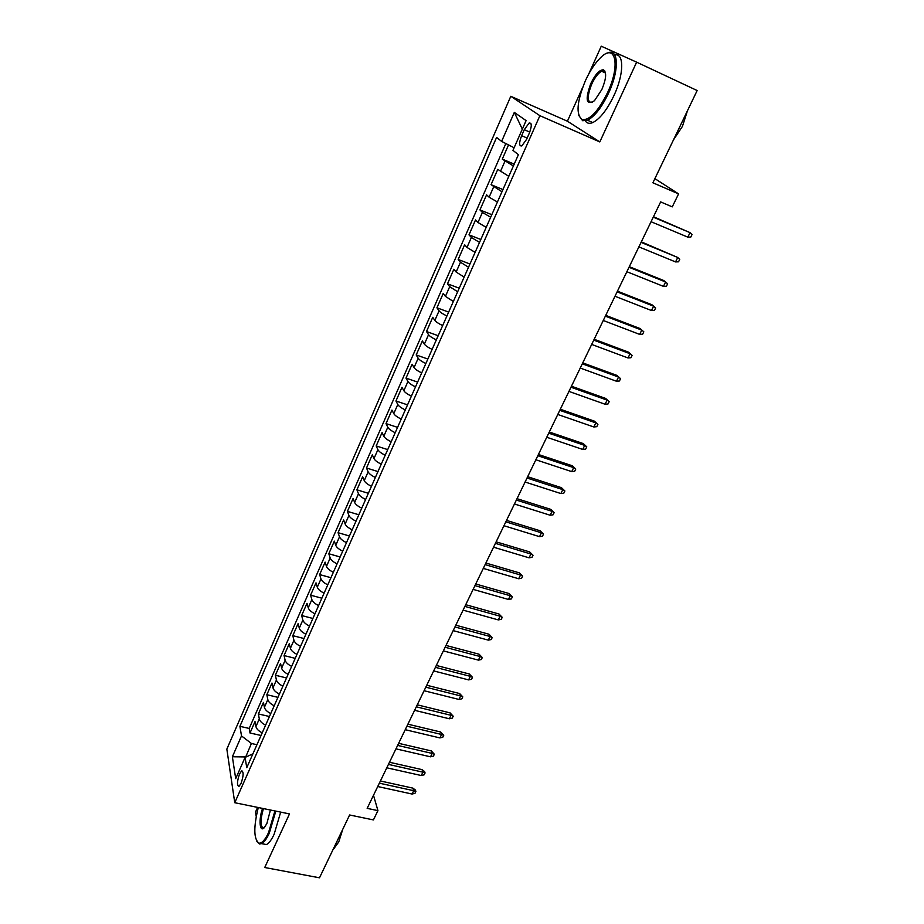 <?xml version="1.0" encoding="UTF-8"?>
<svg xmlns="http://www.w3.org/2000/svg" width="924" height="924" viewBox="0 0 924 924"><rect width="100%" height="100%" fill="white"/><g stroke="black" fill="none" stroke-linecap="round" stroke-linejoin="round"><path stroke-width="1.39" d="M604.804 70.94L603.615 72.141M241.048 783.425C243.601 775.86 243.774 771.702 241.591 770.962L239.559 773.908C237.018 781.427 236.844 785.573 239.027 786.336L241.048 783.425M257.6 807.391L255.486 812.081L256.214 816.435M510.787 96.281L226.842 749.11L234.754 802.713L539.893 115.685L510.787 96.281L567.405 121.206L599.803 141.926L636.636 62.162L601.27 46.2L588.715 74.024M582.582 87.607L567.405 121.206M234.754 802.713L289.489 813.917L264.738 867.509L319.496 877.8L349.63 814.98L373.412 819.923L377.939 810.637L373.492 795.287M636.636 62.162L697.158 90.54L652.898 182.79L678.586 193.89L654.885 178.655M508.523 144.918L502.286 159.113L514.218 164.114M508.801 176.334L497.77 169.381L491.048 184.685L502.945 189.559M497.424 201.998L489.108 197.216L486.59 194.814L479.949 209.921L491.811 214.68M486.197 227.35L477.974 222.476L475.548 219.935L468.988 234.846L480.815 239.489M475.109 252.368L466.99 247.424L464.645 244.733L458.165 259.471L469.958 263.998M464.16 277.084L456.144 272.049L453.88 269.231L447.482 283.784L459.24 288.196M453.349 301.49L445.426 296.373L443.243 293.428L436.925 307.796L448.637 312.093M442.665 325.594C438.611 323.643 436.001 321.91 434.846 320.409L432.732 317.325L426.495 331.52L438.184 335.712M432.12 349.399C428.089 347.447 425.514 345.703 424.382 344.132L422.36 340.933L416.193 354.955L427.847 359.043M421.691 372.915C417.694 370.974 415.153 369.196 414.056 367.579L412.104 364.252L406.006 378.112L417.625 382.086M411.399 396.142C407.426 394.213 404.92 392.411 403.857 390.737L401.975 387.295L395.957 400.993L407.542 404.862M401.235 419.092C397.285 417.163 394.802 415.35 393.774 413.629L391.961 410.06L386.013 423.596L397.563 427.362M391.187 441.764C387.272 439.847 384.811 438.011 383.818 436.232L382.074 432.559L376.195 445.934L387.71 449.607M381.254 464.16C377.362 462.254 374.936 460.395 373.977 458.57L372.303 454.793L366.493 468.006L377.974 471.575M371.448 486.301C367.579 484.407 365.176 482.524 364.252 480.653L362.647 476.761L356.907 489.812L368.353 493.301M361.758 508.177C357.911 506.283 355.544 504.389 354.643 502.46L353.095 498.475L347.424 511.376L358.835 514.772M352.171 529.798C348.36 527.916 346.015 525.987 345.149 524.024L343.67 519.935L338.057 532.686L349.434 535.989M342.712 551.166C338.912 549.295 336.59 547.343 335.758 545.345L334.338 541.141L328.794 553.753L340.136 556.964M333.345 572.291C329.579 570.42 327.281 568.456 326.484 566.4L325.121 562.115L319.646 574.578L330.954 577.708M324.093 593.162C320.351 591.302 318.087 589.327 317.302 587.225L316.008 582.848L310.591 595.171L321.864 598.209M314.957 613.802C311.226 611.954 308.986 609.956 308.235 607.819L306.999 603.337L301.64 615.523L312.878 618.479M305.913 634.211C302.206 632.363 300 630.341 299.272 628.17L298.094 623.608L292.793 635.654L303.996 638.53M296.974 654.377C293.289 652.54 291.106 650.508 290.402 648.29L289.281 643.647L284.049 655.555L295.218 658.35M288.138 674.324C284.477 672.487 282.317 670.443 281.635 668.191L280.573 663.455L275.387 675.236L286.532 677.95M279.394 694.039C275.756 692.215 273.62 690.159 272.973 687.872L271.956 683.055L266.84 694.709L277.939 697.343M270.755 713.547C267.14 711.723 265.026 709.655 264.403 707.322L263.444 702.425L258.373 713.952L269.438 716.516M678.586 193.89L672.256 206.872L660.648 201.906L367.163 808.361L377.939 810.637M524.266 129.707L521.633 135.689C518.942 142.874 518.999 146.292 521.794 145.934L526.576 139.362L529.256 133.31C531.958 126.091 531.901 122.673 529.106 123.054L524.266 129.707L529.764 132.086M252.922 753.799L245.068 757.437L246.766 767.694L518.399 154.678L512.959 150.369L526.091 120.617L514.31 112.382L501.617 141.395L496.592 137.422L239.917 726.322L241.499 735.908L251.409 743.485L245.599 757.195M245.068 757.437L235.701 778.643L232.374 756.768L241.499 735.908M513.398 165.974L502.286 159.113M505.844 143.555L249.203 728.435L250 732.998L261.042 735.481M262.208 732.836C258.616 731.023 256.526 728.932 255.925 726.576L255.012 721.598L250 732.998M265.615 725.144C262.012 723.33 259.91 721.251 259.309 718.895L258.373 713.952M274.197 705.774C270.582 703.949 268.445 701.882 267.821 699.572L266.84 694.709M282.883 686.186C279.233 684.349 277.084 682.305 276.426 680.029L275.387 675.236M291.661 666.377C287.988 664.541 285.816 662.496 285.135 660.256L284.049 655.555M300.543 646.338C296.847 644.49 294.652 642.469 293.936 640.274L292.793 635.654M309.517 626.068C305.798 624.22 303.58 622.222 302.841 620.062L301.64 615.523M318.595 605.578C314.865 603.719 312.612 601.732 311.85 599.607L310.591 595.171M327.789 584.846C324.024 582.975 321.748 581.011 320.963 578.932L319.646 574.578M337.075 563.871C333.298 562 331 560.048 330.18 558.004L328.794 553.753M346.477 542.654C342.677 540.771 340.344 538.831 339.501 536.844L338.057 532.686M355.994 521.182C352.159 519.3 349.815 517.382 348.937 515.43L347.424 511.376M365.615 499.457C361.769 497.562 359.378 495.668 358.477 493.774L356.907 489.812M375.363 477.477C371.483 475.583 369.069 473.7 368.133 471.852L366.493 468.006M385.216 455.232C381.312 453.326 378.875 451.466 377.904 449.665L376.195 445.934M395.195 432.721C391.256 430.815 388.796 428.979 387.791 427.223L386.013 423.596M405.289 409.944C401.328 408.015 398.833 406.202 397.794 404.504L395.957 400.993M415.5 386.879C411.526 384.95 408.997 383.16 407.923 381.508L406.006 378.112M425.849 363.536C421.841 361.596 419.288 359.829 418.179 358.235L416.193 354.955M436.324 339.905C432.282 337.965 429.695 336.221 428.551 334.684L426.495 331.52M446.916 315.985C442.862 314.033 440.24 312.312 439.062 310.834L436.925 307.796M457.657 291.765L449.699 286.683L447.482 283.784M468.526 267.232L460.464 262.231L458.165 259.471M479.521 242.4L471.367 237.48L468.988 234.846M490.667 217.244L482.409 212.416L479.949 209.921M501.963 191.776L491.048 184.685M599.803 141.926L539.893 115.685M246.154 756.941L232.374 756.768M256.941 744.721L251.409 743.485M514.114 147.759L501.617 141.395M249.203 728.435L239.917 726.322M522.326 129.152L514.31 112.382M687.814 237.145L690.794 237.075L692.03 234.592L690.043 232.652L687.814 237.145L651.062 221.725M653.268 217.163L690.043 232.652L653.476 216.736M607.588 92.573C620.697 65.003 615.488 42.365 600.531 57.715C594.975 63.179 589.928 70.836 585.4 80.7C576.807 101.709 575.756 114.68 582.27 119.612C589.743 120.386 598.186 111.377 607.588 92.573M606.271 53.627L607.276 53.142C618.572 47.378 619.611 69.797 608.604 93.058C601.674 107.496 594.629 116.551 587.479 120.224L582.64 120.732L578.794 115.477M601.859 89.513L594.444 100.739C586.197 105.625 584.973 99.896 590.771 83.576C595.403 74.116 599.664 69.554 603.545 69.866C606.791 72.338 606.225 78.886 601.859 89.513M605.486 72.857L603.915 71.021L601.651 71.24C598.232 73.031 594.941 77.304 591.753 84.038C586.902 96.546 587.087 102.68 592.284 102.437M684.534 116.851L676.114 134.407M687.456 110.765L682.432 126.38L673.504 139.836M614.737 54.932C624.243 52.772 624.046 74.232 613.975 95.507C607.033 109.91 599.965 118.93 592.781 122.569C589.454 123.966 586.959 123.412 585.285 120.905M258.293 807.53C253.499 827.107 253.684 838.98 258.87 843.127C261.781 843.6 264.992 840.124 268.526 832.674L274.925 810.937M275.814 811.122L269.265 833.263C266.655 838.888 264.102 842.341 261.619 843.635L259.378 843.97L256.872 841.533M270.432 810.013L266.897 823.446L264.368 827.569C259.667 833.125 258.477 819.496 262.555 808.408M263.421 808.581C260.002 820.778 260.164 827.246 263.906 827.973L264.01 827.916M337.78 839.673L332.074 851.57M342.781 829.255L338.715 841.983L333.864 848.671M280.677 812.115L274.151 834.233C271.529 839.847 268.965 843.289 266.47 844.582L262.543 843.82M675.548 261.919L678.528 261.815L679.752 259.355L677.742 257.484L675.548 261.919L638.888 246.881M641.071 242.377L677.742 257.484L641.314 241.857M663.444 286.371L666.423 286.244L667.625 283.807L665.615 281.993L663.444 286.371L626.865 271.725M629.013 267.279L665.615 281.993L663.859 280.573L629.313 266.678M651.478 310.533L654.458 310.36L655.647 307.969L653.626 306.202L651.478 310.533L614.991 296.257M617.116 291.868L653.626 306.202L651.917 304.724L617.451 291.175M605.359 316.147L641.787 330.122L640.124 328.574L643.82 331.82L641.787 330.122L639.662 334.396L603.268 320.489M640.124 328.574L605.74 315.373M643.82 331.82L642.642 334.199L639.662 334.396M593.762 340.136L630.087 353.742L628.47 352.136L632.131 355.394L630.087 353.742L627.997 357.958L591.683 344.421M628.47 352.136L594.178 339.27M632.131 355.394L630.965 357.738L627.997 357.958M582.293 363.825L618.537 377.073L616.955 375.41L620.582 378.678L618.537 377.073L616.47 381.242L580.249 368.052M616.955 375.41L582.744 362.878M620.582 378.678L619.438 380.988L616.47 381.242M570.974 387.225L607.114 400.127L605.59 398.406L609.182 401.674L607.114 400.127L605.081 404.25L568.941 391.406M605.59 398.406L571.459 386.209M609.182 401.674L608.05 403.961L605.081 404.25M559.782 410.337L595.841 422.903L594.351 421.125L597.909 424.405L595.841 422.903L593.832 426.98L557.784 414.472M594.351 421.125L560.314 409.24M597.909 424.405L596.789 426.669L593.832 426.98M548.729 433.171L584.696 445.414L583.252 443.566L586.775 446.858L584.696 445.414L582.709 449.434L546.754 437.26M583.252 443.566L549.295 432.005M586.775 446.858L585.666 449.087L582.709 449.434M537.814 455.74L573.688 467.648L572.279 465.754L575.768 469.057L573.688 467.648L571.725 471.621L535.862 459.771M572.279 465.754L538.415 454.493M575.768 469.057L574.682 471.252L571.725 471.621M527.027 478.031L562.808 489.628L561.446 487.676L564.899 490.979L562.808 489.628L560.868 493.555L525.098 482.016M561.446 487.676L527.662 476.715M564.899 490.979L563.813 493.162L560.868 493.555M516.366 500.057L552.055 511.342L550.727 509.343L554.146 512.658L552.055 511.342L550.127 515.222L514.46 503.996M550.727 509.343L517.024 498.683M554.146 512.658L553.083 514.807L550.127 515.222M505.821 521.829L541.429 532.813L540.136 530.769L543.531 534.072L541.429 532.813L539.524 536.648L503.938 525.721M540.136 530.769L506.525 520.385M543.531 534.072L542.469 536.209L539.524 536.648M495.414 543.347L530.919 554.03L529.671 551.928L533.033 555.243L530.919 554.03L529.048 557.819L493.555 547.193M529.671 551.928L496.142 541.834M533.033 555.243L531.981 557.357L529.048 557.819M485.123 564.61L520.535 575.005L519.323 572.857L522.649 576.183L520.535 575.005L518.676 578.747L483.287 568.41M519.323 572.857L485.885 563.028M522.649 576.183L521.621 578.262L518.676 578.747M474.948 585.631L510.267 595.737L509.089 593.543L512.393 596.869L510.267 595.737L508.431 599.445L473.134 589.385M509.089 593.543L475.744 583.991M512.393 596.869L511.376 598.925L508.431 599.445M464.899 606.41L500.127 616.227L498.983 613.998L502.252 617.324L500.127 616.227L498.313 619.9L463.097 610.129M498.983 613.998L465.719 604.7M502.252 617.324L501.235 619.357L498.313 619.9M454.954 626.946L490.09 636.497L488.981 634.222L492.215 637.548L490.09 636.497L488.299 640.124L453.176 630.618M488.981 634.222L455.809 625.19M492.215 637.548L491.222 639.558L488.299 640.124M445.125 647.25L480.168 656.537L479.094 654.215L482.305 657.541L480.168 656.537L478.401 660.117L443.37 650.889M479.094 654.215L446.003 645.437M482.305 657.541L481.323 659.528L478.401 660.117M435.412 667.336L470.362 676.345L469.311 673.989L472.499 677.315L470.362 676.345L468.607 679.891L433.668 670.916M469.311 673.989L436.324 665.453M472.499 677.315L471.529 679.29L468.607 679.891M425.802 687.179L460.66 695.934L459.644 693.543L462.797 696.869L460.66 695.934L458.928 699.445L424.081 690.725M459.644 693.543L426.738 685.25M462.797 696.869L461.838 698.821L458.928 699.445M416.308 706.814L451.062 715.315L450.08 712.878L453.21 716.216L451.062 715.315L449.353 718.78L414.61 710.313M450.08 712.878L417.267 704.827M453.21 716.216L452.263 718.133L449.353 718.78M406.907 726.218L441.58 734.476L440.632 731.993L443.728 735.342L441.58 734.476L439.882 737.906L405.232 729.694M440.632 731.993L407.9 724.185M443.728 735.342L442.781 737.236L439.882 737.906M397.62 745.414L432.189 753.43L431.277 750.912L434.349 754.25L432.189 753.43L430.515 756.814L395.957 748.844M431.277 750.912L398.637 743.323M434.349 754.25L433.414 756.132L430.515 756.814M388.438 764.402L422.915 772.175L422.025 769.623L424.578 771.552L425.075 772.961L422.915 772.175L421.252 775.525L386.786 767.798M422.025 769.623L389.466 762.254M425.075 772.961L424.151 774.82L421.252 775.525M379.348 783.171L413.733 790.713L412.866 788.126L415.407 790.032L415.892 791.475L413.733 790.713L412.092 794.039L377.72 786.532M412.866 788.126L380.411 780.988M415.892 791.475L414.98 793.312L412.092 794.039M500.369 171.633L504.92 161.307M255.925 726.576L259.309 718.895M264.403 707.322L267.821 699.572M272.973 687.872L276.426 680.029M281.635 668.191L285.135 660.256M290.402 648.29L293.936 640.274M299.272 628.17L302.841 620.062M308.235 607.819L311.85 599.607M317.302 587.225L320.963 578.932M326.484 566.4L330.18 558.004M335.758 545.345L339.501 536.844M345.149 524.024L348.937 515.43M354.643 502.46L358.477 493.774M364.252 480.653L368.133 471.852M373.977 458.57L377.904 449.665M383.818 436.232L387.791 427.223M393.774 413.629L397.794 404.504M403.857 390.737L407.923 381.508M414.056 367.579L418.179 358.235M424.382 344.132L428.551 334.684M434.846 320.409L439.062 310.834M445.426 296.373L449.699 286.683M456.144 272.049L460.464 262.231M466.99 247.424L471.367 237.48M477.974 222.476L482.409 212.416M489.108 197.216L493.601 187.018M527.154 138.069L521.633 135.689M242.619 771.182L241.591 770.962M531.092 123.92L529.106 123.054M592.781 122.569L587.479 120.224M601.651 71.24L605.52 73.019M603.915 71.021L603.545 69.866M582.27 119.612L582.64 120.732M266.47 844.582L261.619 843.635M258.87 843.127L259.378 843.97"/></g></svg>
